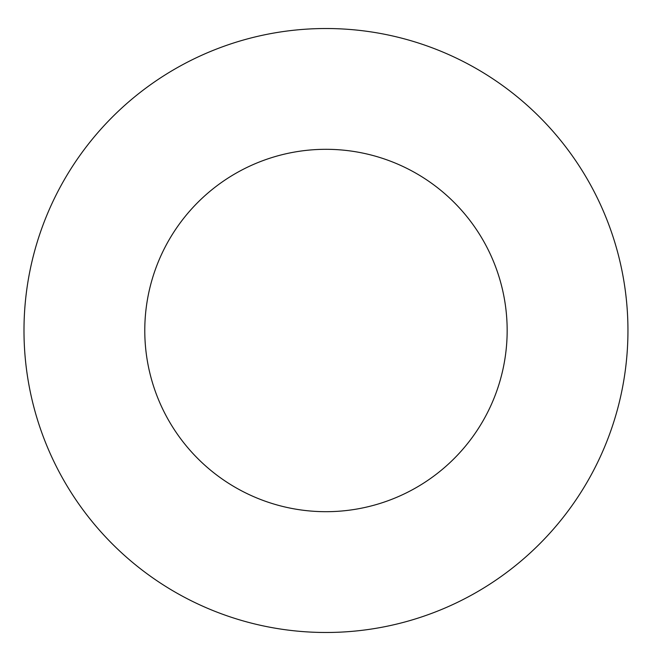 <?xml version="1.0" encoding="UTF-8"?>
<svg xmlns="http://www.w3.org/2000/svg" width="661" height="661" viewBox="0 0 661 661"><rect width="100%" height="100%" fill="white"/><g stroke="black" fill="none" stroke-linecap="round" stroke-linejoin="round"><path stroke-width="0.99" d="M507.161 330.5A181.188 181.188 0 0 1 235.374 487.413A181.188 181.188 0 0 1 235.374 173.587A181.188 181.188 0 0 1 507.161 330.5M627.95 330.5A301.978 301.978 0 0 1 174.983 592.025A301.978 301.978 0 0 1 174.983 68.975A301.978 301.978 0 0 1 627.95 330.5"/></g></svg>
